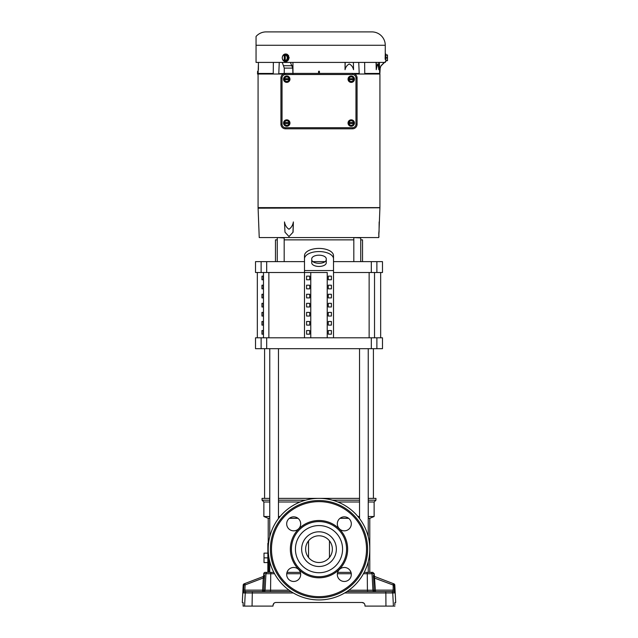 <?xml version="1.0" encoding="UTF-8"?>
<svg xmlns="http://www.w3.org/2000/svg" width="638" height="638" viewBox="0 0 638 638"><rect width="100%" height="100%" fill="white"/><g stroke="black" fill="none" stroke-linecap="round" stroke-linejoin="round"><path stroke-width="0.96" d="M369.785 572.366L364.162 572.366L372.799 572.366L369.785 572.366L369.785 518.319L368.238 518.319M348.627 518.319L340.006 518.319M297.994 518.319L289.373 518.319M269.762 518.319L268.215 518.319L268.215 543.345M268.55 543.345L267.856 543.345L267.856 572.366L268.742 572.366L268.742 556.408M300.155 572.366L300.155 571.784M337.845 571.784L337.845 572.366M369.785 518.319L374.131 516.509L368.238 516.509M359.529 516.509L357.902 516.509M280.098 516.509L278.471 516.509M269.762 516.509L263.869 516.509L268.215 518.319M374.131 516.509L374.131 501.994L368.238 501.994M359.529 501.994L337.845 501.994M300.155 501.994L278.471 501.994M269.762 501.994L263.869 501.994L263.869 516.509M374.131 501.994L375.949 500.184L368.238 500.184M359.529 500.184L332.454 500.184M305.546 500.184L278.471 500.184M269.762 500.184L262.051 500.184L263.869 501.994M375.949 500.184L375.949 498.366L368.238 498.366M359.529 498.366L278.471 498.366M269.762 498.366L262.051 498.366L262.051 500.184M267.856 562.572L264.012 562.572L264.012 557.859L267.856 557.859M267.856 553.138L264.012 553.138L264.012 557.859M329.455 540.825L329.455 557.476M308.545 540.825L308.545 557.476M376.875 337.797L382.481 337.797L382.481 348.683L376.875 348.683L376.875 337.797L255.519 337.797L255.519 348.683L376.875 348.683M376.875 272.506L376.875 261.628L382.481 261.628L382.481 272.506L333.507 272.506L333.507 337.797M362.528 261.628L362.528 239.864L360.733 239.864M353.819 239.864L284.181 239.864M277.267 239.864L275.472 239.864L275.472 261.628M311.743 258.821A7.257 3.629 -0 0 1 319 255.192A7.257 3.629 -0 0 1 326.257 258.821L326.257 262.824A7.257 3.629 -0 0 1 319 266.453A7.257 3.629 -0 0 1 311.743 262.824L311.743 258.821M304.493 337.797L304.493 272.506L310.77 272.506L310.77 337.797M306.583 334.168L309.725 334.168L309.725 330.548L306.583 330.548L306.583 334.168L309.725 334.168M309.725 321.48L306.583 321.48L306.583 325.101L309.725 325.101L309.725 321.48L306.583 321.48M309.725 312.405L306.583 312.405L306.583 316.033L309.725 316.033L309.725 312.405L306.583 312.405M309.725 303.337L306.583 303.337L306.583 306.966L309.725 306.966L309.725 303.337L306.583 303.337M309.725 294.27L306.583 294.27L306.583 297.898L309.725 297.898L309.725 294.27L306.583 294.27M309.725 285.202L306.583 285.202L306.583 288.831L309.725 288.831L309.725 285.202L306.583 285.202M309.725 276.134L306.583 276.134L306.583 279.763L309.725 279.763L309.725 276.134L306.583 276.134M310.77 272.506L327.23 272.506L327.23 337.797M331.417 330.548L328.275 330.548L328.275 334.168L331.417 334.168L331.417 330.548L328.275 330.548M331.417 325.101L331.417 321.48L328.275 321.48L328.275 325.101L331.417 325.101L328.275 325.101M331.417 316.033L331.417 312.405L328.275 312.405L328.275 316.033L331.417 316.033L328.275 316.033M331.417 306.966L331.417 303.337L328.275 303.337L328.275 306.966L331.417 306.966L328.275 306.966M331.417 297.898L331.417 294.27L328.275 294.27L328.275 297.898L331.417 297.898L328.275 297.898M331.417 288.831L331.417 285.202L328.275 285.202L328.275 288.831L331.417 288.831L328.275 288.831M331.417 279.763L331.417 276.134L328.275 276.134L328.275 279.763L331.417 279.763L328.275 279.763M327.23 272.506L255.519 272.506L255.519 261.628L266.684 261.628L266.684 272.506M309.725 330.548L306.583 330.548M306.583 325.101L309.725 325.101M306.583 316.033L309.725 316.033M306.583 306.966L309.725 306.966M306.583 297.898L309.725 297.898M306.583 288.831L309.725 288.831M306.583 279.763L309.725 279.763M331.417 334.168L328.275 334.168M331.417 321.48L328.275 321.48M331.417 312.405L328.275 312.405M331.417 303.337L328.275 303.337M331.417 294.27L328.275 294.27M331.417 285.202L328.275 285.202M331.417 276.134L328.275 276.134M376.875 261.628L333.507 261.628M325.125 261.628L312.875 261.628M304.493 261.628L266.684 261.628M333.507 272.506L333.507 255.679A14.507 7.257 180 0 0 319 248.421A14.507 7.257 180 0 0 304.493 255.679L304.493 272.506M333.507 258.821A14.507 7.257 180 0 0 319 251.563A14.507 7.257 180 0 0 304.493 258.821M311.743 259.682A7.257 3.629 180 0 0 319 263.311A7.257 3.629 180 0 0 326.257 259.682M257.337 337.797L257.337 272.506M263.191 334.168L261.947 334.168L261.947 330.548L263.191 330.548L263.191 334.168L261.947 334.168M261.947 330.548L263.191 330.548M263.191 321.48L263.191 325.101L261.947 325.101L261.947 321.48L263.191 321.48L261.947 321.48M263.191 325.101L261.947 325.101M263.191 312.405L263.191 316.033L261.947 316.033L261.947 312.405L263.191 312.405L261.947 312.405M263.191 316.033L261.947 316.033M263.191 303.337L263.191 306.966L261.947 306.966L261.947 303.337L263.191 303.337L261.947 303.337M263.191 306.966L261.947 306.966M263.191 294.27L263.191 297.898L261.947 297.898L261.947 294.27L263.191 294.27L261.947 294.27M263.191 297.898L261.947 297.898M263.191 285.202L263.191 288.831L261.947 288.831L261.947 285.202L263.191 285.202L261.947 285.202M263.191 288.831L261.947 288.831M263.191 276.134L263.191 279.763L261.947 279.763L261.947 276.134L263.191 276.134L261.947 276.134M263.191 279.763L261.947 279.763M269.762 348.683L269.762 536.725M269.762 561.576L269.762 572.366L273.838 572.366L270.983 572.366L270.727 573.737L270.584 590.214L289.126 590.214M278.471 348.683L278.471 518.558M373.413 498.366L373.413 348.683M264.587 498.366L264.587 348.683M359.529 348.683L359.529 518.558M368.238 348.683L368.238 536.725M368.238 561.576L368.238 572.366M379.921 207.789L258.079 208.187L379.921 207.789L379.921 74.024M258.079 207.789L258.079 74.024L283.232 74.024M258.071 207.613L379.929 207.613M288.655 55.689L287.267 54.35M287.14 54.278L286.518 54.063M385.264 45.274L385.264 53.991L385.831 53.991L385.831 61.623L385.264 61.623L385.264 62.412L256.053 62.412L256.053 36.462L256.053 45.274L385.264 45.274A13.374 13.374 0 0 0 371.882 31.9L266.118 31.9A13.374 13.374 0 0 0 256.053 36.462M385.208 55.123L385.185 55.673M385.153 57.069L385.153 57.803M385.153 58.544L385.169 59.238M385.169 59.342L385.264 53.991M282.355 56.989A3.812 3.302 90 0 1 285.585 53.991A3.812 3.302 90 0 1 288.886 57.803A3.812 3.302 90 0 1 285.585 61.623A3.812 3.302 90 0 1 282.355 58.624M285.728 53.999L289.229 57.803L285.728 61.615M288.99 236.546L284.987 232.176L284.476 221.936C285.098 225.278 286.59 227.71 288.958 229.241C291.303 227.71 292.778 225.278 293.376 221.936L293.081 232.176L288.99 236.546L293.081 232.176M258.095 208.187L259.235 237.559L378.765 237.559L379.905 208.187M354.457 123.038A3.206 3.206 0 0 1 351.243 126.244A3.206 3.206 0 0 1 348.037 123.038A3.206 3.206 0 0 1 351.243 119.832A3.206 3.206 0 0 1 354.457 123.038M289.963 123.038A3.206 3.206 0 0 1 286.757 126.244A3.206 3.206 0 0 1 283.543 123.038A3.206 3.206 0 0 1 286.757 119.832A3.206 3.206 0 0 1 289.963 123.038M354.457 79.184A3.206 3.206 0 0 1 351.243 82.39A3.206 3.206 0 0 1 348.037 79.184A3.206 3.206 0 0 1 351.243 75.978A3.206 3.206 0 0 1 354.457 79.184M289.963 79.184A3.206 3.206 0 0 1 286.757 82.39A3.206 3.206 0 0 1 283.543 79.184A3.206 3.206 0 0 1 286.757 75.978A3.206 3.206 0 0 1 289.963 79.184M379.833 74.024L380.192 68.099L379.833 74.024L354.768 74.024M258.095 73.45L258.167 71.257L257.616 71.257L257.521 74.024L258.087 73.45L273.255 73.45L273.239 74.024M380.192 68.099L381.038 65.714L380.001 68.099L381.038 65.714L384.331 62.412M379.339 62.412L379.698 73.45M379.714 73.753L364.745 73.45L379.714 73.45L379.722 74.024M364.761 73.45L364.641 62.412M358.747 62.412L359.202 73.45L353.109 73.45L359.234 73.45L359.226 74.024M359.218 73.753L354.226 73.753M318.529 73.402L318.609 71.257L319.391 71.257L319.471 73.402M290.426 62.412L292.722 68.099L292.938 74.024M292.994 73.45L292.922 62.412M292.722 68.099L284.277 68.099L284.229 74.024M284.277 68.099L282.243 62.412M283.774 73.753L278.774 74.024M278.798 73.45L279.253 62.412M273.359 62.412L273.239 73.45M278.782 73.753L284.237 73.45M273.239 73.753L258.087 73.753M258.422 69.694L258.422 62.412M378.733 62.412L378.789 69.694C378.573 66.902 378.151 65.004 377.513 63.991L376.245 69.694L376.061 62.412M353.38 62.412L353.548 69.694C352.846 66.902 351.418 65.004 349.273 63.991C347.144 65.028 345.732 66.926 345.03 69.694L345.078 62.412M290.426 62.428L282.243 62.428M376.245 69.694L376.292 62.412M345.03 69.694L345.198 62.412M266.118 31.9L371.882 31.9M378.773 233.117L378.765 233.875M378.765 234.624L378.773 235.278M378.781 235.829L379.028 236.546M285.282 54.932A3.581 1.794 90 0 0 285.242 54.988L285.242 60.626A3.581 1.794 90 0 0 285.282 60.682L283.703 60.682A2.209 0.957 -123.7 0 1 282.61 59.246A2.871 2.488 90 0 1 282.61 56.367A2.209 0.957 123.7 0 1 283.703 54.932L287.02 54.932L288.456 57.803L286.574 60.682A2.209 0.957 -56.3 0 1 286.917 59.246A2.209 0.957 -56.3 0 1 288.017 57.803L288.456 57.803M379.155 221.936L379.06 232.176C379.02 237.416 379.02 237.416 379.06 232.176C379.02 237.416 379.02 237.416 379.06 232.176L378.797 232.176M293.376 221.936L292.954 232.176M284.285 54.988A2.871 2.488 90 0 0 282.61 56.367A2.209 0.957 123.7 0 0 282.259 57.476A2.209 0.957 123.7 0 0 282.267 57.803A2.209 0.957 -123.7 0 0 282.259 58.138A2.209 0.957 -123.7 0 0 282.61 59.246A2.871 2.488 90 0 0 284.285 60.626L284.285 54.988A3.581 1.794 -90 0 1 284.317 54.932M285.282 60.682L286.574 60.682M286.574 54.932A2.209 0.957 56.3 0 0 286.917 56.367A2.209 0.957 56.3 0 0 288.017 57.803M385.831 54.932L387.402 54.932A3.581 3.581 0 0 1 387.473 54.988A3.581 3.581 0 0 0 387.402 54.932M386.724 54.932A2.209 1.914 180 0 1 386.724 57.803L385.831 57.803M385.831 60.682L386.724 60.682A2.209 1.914 180 0 0 386.724 57.803M386.724 60.682L387.402 60.682A3.581 3.581 0 0 0 387.473 60.626A3.581 3.581 0 0 1 387.402 60.682M285.242 54.988A2.871 2.488 90 0 1 285.242 60.626M285.019 60.682L285.019 54.932M387.473 60.626L387.473 54.988M280.927 78.011A4.61 4.61 0 0 1 285.537 73.402L352.463 73.402A4.61 4.61 0 0 1 357.073 78.011L357.073 124.211A4.61 4.61 0 0 1 352.463 128.812L285.537 128.812A4.61 4.61 0 0 1 280.927 124.211L280.927 78.011L282.036 78.011A3.501 3.501 0 0 1 285.537 74.51L285.537 73.402M348.946 124.37L348.946 121.706L351.243 120.375L352.399 121.045A2.305 2.305 0 0 1 353.492 122.536L353.548 121.706L352.399 121.045A2.305 2.305 0 0 0 348.994 122.536L353.548 122.536L353.548 123.533L348.994 123.533A2.305 2.305 0 0 0 350.095 125.032L351.243 125.694L352.399 125.032A2.305 2.305 0 0 1 350.095 125.032L348.946 124.37M353.548 124.37L352.399 125.032A2.305 2.305 0 0 0 353.492 123.533L353.548 124.37M284.452 124.37L284.452 121.706L286.757 120.375L287.905 121.045A2.305 2.305 0 0 1 289.006 122.536L289.054 121.706L287.905 121.045A2.305 2.305 0 0 0 284.508 122.536L289.054 122.536L289.054 123.533L284.508 123.533A2.305 2.305 0 0 0 285.601 125.032L286.757 125.694L287.905 125.032A2.305 2.305 0 0 1 285.601 125.032L284.452 124.37M289.054 124.37L287.905 125.032A2.305 2.305 0 0 0 289.006 123.533L289.054 124.37M348.946 80.508L348.946 77.852L351.243 76.52L352.399 77.19A2.305 2.305 0 0 1 353.492 78.681L353.548 77.852L352.399 77.19A2.305 2.305 0 0 0 348.994 78.681L353.548 78.681L353.548 79.678L348.994 79.678A2.305 2.305 0 0 0 350.095 81.178L351.243 81.839L352.399 81.178A2.305 2.305 0 0 1 350.095 81.178L348.946 80.508M353.548 80.508L352.399 81.178A2.305 2.305 0 0 0 353.492 79.678L353.548 80.508M284.452 80.508L284.452 77.852L286.757 76.52L287.905 77.19A2.305 2.305 0 0 1 289.006 78.681L289.054 77.852L287.905 77.19A2.305 2.305 0 0 0 284.508 78.681L289.054 78.681L289.054 79.678L284.508 79.678A2.305 2.305 0 0 0 285.601 81.178L286.757 81.839L287.905 81.178A2.305 2.305 0 0 1 285.601 81.178L284.452 80.508M289.054 80.508L287.905 81.178A2.305 2.305 0 0 0 289.006 79.678L289.054 80.508M297.954 529.38L299.039 528.352M300.681 523.838A7.002 7.002 0 0 1 293.687 530.84A7.002 7.002 0 0 1 286.685 523.838A7.002 7.002 0 0 1 293.687 516.836A7.002 7.002 0 0 1 300.681 523.838M300.681 574.463A7.002 7.002 0 0 1 293.687 581.465A7.002 7.002 0 0 1 286.685 574.463A7.002 7.002 0 0 1 293.687 567.469A7.002 7.002 0 0 1 300.681 574.463M351.315 574.463A7.002 7.002 0 0 1 344.313 581.465A7.002 7.002 0 0 1 337.319 574.463A7.002 7.002 0 0 1 344.313 567.469A7.002 7.002 0 0 1 351.315 574.463M340.046 529.38L338.77 528.105M351.315 523.838A7.002 7.002 0 0 1 344.313 530.84A7.002 7.002 0 0 1 337.319 523.838A7.002 7.002 0 0 1 344.313 516.836A7.002 7.002 0 0 1 351.315 523.838M369.785 549.151A50.785 50.785 0 0 0 319 498.366A50.785 50.785 0 0 0 268.215 549.151A50.785 50.785 0 0 0 319 599.935A50.785 50.785 0 0 0 369.785 549.151M332.366 549.151A13.366 13.366 0 0 0 319 535.784A13.366 13.366 0 0 0 305.634 549.151A13.366 13.366 0 0 0 319 562.517A13.366 13.366 0 0 0 332.366 549.151A13.366 13.366 0 0 1 319 562.517A13.366 13.366 0 0 1 305.634 549.151M346.57 549.151A27.57 27.57 0 0 0 319 521.581A27.57 27.57 0 0 0 291.43 549.151A27.57 27.57 0 0 0 319 576.72A27.57 27.57 0 0 0 346.57 549.151A27.57 27.57 0 0 0 319 521.581A27.57 27.57 0 0 0 291.43 549.151A27.57 27.57 0 0 0 319 576.72A27.57 27.57 0 0 0 346.57 549.151A27.57 27.57 0 0 0 319 521.581A27.57 27.57 0 0 0 291.43 549.151A27.57 27.57 0 0 0 319 576.72A27.57 27.57 0 0 0 346.57 549.151M270.392 549.151A48.608 48.608 0 0 0 319 597.758A48.608 48.608 0 0 0 367.608 549.151A48.608 48.608 0 0 0 319 500.543A48.608 48.608 0 0 0 270.392 549.151M339.376 569.503L340.046 568.921M298.648 569.527L299.23 570.197M267.856 572.366L267.386 572.366A1.451 1.443 90 0 0 265.942 573.737L263.749 573.737A1.451 1.451 0 0 1 265.201 572.366L270.983 572.366M243.094 602.471L243.118 605.374L243.094 602.471L242.288 602.471L243.198 585.11L243.883 584.847L243.198 585.11A1.451 1.451 0 0 1 244.131 583.826L244.809 583.571L244.131 583.826M263.47 577.438L263.279 577.996L245.128 584.926L244.809 583.571L263.582 576.401A1.451 1.451 69.1 0 0 264.507 575.125L263.661 575.444A1.451 1.451 0 0 1 262.728 576.728L263.63 576.409M394.826 603.763L394.906 602.471L395.712 602.471L394.802 585.11L394.117 584.847L394.802 585.11A1.451 1.451 0 0 0 393.869 583.826L393.191 583.571L393.869 583.826M346.889 591.593L392.944 591.593A1.451 1.451 -90 0 1 394.388 592.965L394.396 590.062L393.144 590.142L393.191 583.571L374.418 576.401L393.191 583.571A1.451 1.451 110.9 0 1 394.117 584.847L394.444 591.179M373.493 575.125L374.339 575.444L374.251 573.737L367.273 573.737L367.416 590.214L374.123 590.214L373.493 575.125A1.451 1.451 -69.1 0 0 374.418 576.401L375.272 576.728L374.418 576.401L375.367 590.142L393.144 590.142L392.992 591.578M374.339 575.444A1.451 1.451 0 0 0 375.272 576.728M243.078 606.1L243.118 605.374L243.078 606.1L272.984 606.1L273.056 605.143C273.343 603.516 274.308 602.623 275.951 602.471C274.3 602.607 273.335 603.5 273.056 605.143L273.04 605.374M243.58 590.517L243.612 592.965A1.451 1.451 -90 0 1 245.056 591.593L270.337 591.593L270.584 590.214L265.081 590.214L265.942 573.737L274.571 573.737M394.906 602.471L394.858 604.88M394.858 604.776L394.842 604.274M293.328 592.965L245.263 592.965A1.451 1.443 -90 0 1 246.707 591.593L291.111 591.593M259.188 591.593L263.646 591.593A1.451 1.443 90 0 0 265.081 590.214L263.877 590.214L264.507 575.125M394.922 606.1L365.016 606.1L364.944 605.143C364.673 603.5 363.708 602.615 362.049 602.471L275.951 602.471M364.027 603.253L362.049 602.471M248.23 591.593L245.056 591.593L244.856 590.142L262.633 590.142L263.279 577.996L264.523 578.068M394.117 584.847L392.872 584.926L373.461 577.717M373.429 576.959L373.413 576.393M264.579 575.628L264.587 576.305M263.693 575.436L263.749 573.737M287.004 572.366L300.362 572.366M337.638 572.366L350.996 572.366M273.997 603.229L273.056 605.143M243.556 591.187L243.58 590.636M263.279 577.996L263.582 576.401M243.883 584.847L243.604 590.062L244.856 590.142L245.128 584.926L243.883 584.847A1.451 1.451 -110.9 0 1 244.809 583.571M374.522 272.506L374.522 337.797M369.139 272.506L369.139 337.797M371.316 337.797L371.316 348.683M266.684 337.797L266.684 348.683M261.125 337.797L261.125 348.683M371.316 272.506L371.316 261.628M333.507 270.568L304.493 270.568M261.125 272.506L261.125 261.628M263.478 337.797L263.478 272.506M268.861 272.506L268.861 337.797M283.814 65.714L292.148 65.714M285.537 74.51L352.463 74.51L352.463 73.402M352.463 74.51A3.501 3.501 0 0 1 355.964 78.011L357.073 78.011M355.964 78.011L355.964 124.211L357.073 124.211M355.964 124.211A3.501 3.501 0 0 1 352.463 127.712L352.463 128.812M352.463 127.712L285.537 127.712L285.537 128.812M285.537 127.712A3.501 3.501 0 0 1 282.036 124.211L280.927 124.211M282.036 124.211L282.036 78.011M336.354 549.151A17.354 17.354 0 0 0 319 531.797A17.354 17.354 0 0 0 301.646 549.151A17.354 17.354 0 0 0 319 566.504A17.354 17.354 0 0 0 336.354 549.151M342.574 549.151A23.574 23.574 0 0 0 319 525.576A23.574 23.574 0 0 0 295.426 549.151A23.574 23.574 0 0 0 319 572.733A23.574 23.574 0 0 0 342.574 549.151M290.346 549.151A28.654 28.654 0 0 0 319 577.805A28.654 28.654 0 0 0 347.654 549.151A28.654 28.654 0 0 0 319 520.496A28.654 28.654 0 0 0 290.346 549.151M271.485 549.151A47.515 47.515 0 0 0 319 596.666A47.515 47.515 0 0 0 366.515 549.151A47.515 47.515 0 0 0 319 501.635A47.515 47.515 0 0 0 271.485 549.151M243.612 592.965L245.263 592.965L244.585 606.1M394.276 587.75L394.244 587.167M394.388 592.965L392.737 592.965L393.415 606.1M252.345 591.593L252.05 606.1M391.293 591.593A1.451 1.443 -90 0 1 392.737 592.965L385.854 592.965L385.95 606.1M385.655 591.593L385.854 592.965L344.672 592.965M370.614 572.366A1.451 1.443 -90 0 1 372.058 573.737L372.919 590.214A1.451 1.443 90 0 0 374.354 591.593M348.874 590.214L367.416 590.214L367.663 591.593M367.017 572.366L367.273 573.737L363.429 573.737M351.275 573.737L337.35 573.737M300.65 573.737L286.725 573.737M375.367 590.142L374.123 590.214A1.451 1.451 90 0 0 375.567 591.593L375.367 590.142M262.433 591.593A1.451 1.451 90 0 0 263.877 590.214L262.633 590.142L262.433 591.593M284.181 261.628L284.181 237.926L276.9 237.559M360.733 261.628L360.733 237.926L353.452 237.559M380.663 337.797L380.663 272.506M258.422 63.991L258.167 71.257M381.221 65.714L384.339 62.596M282.259 57.476A3.629 3.629 0 0 0 282.259 58.138M374.251 573.737L372.799 572.366M277.267 261.628L277.267 237.926M353.819 261.628L353.819 237.926"/></g></svg>
